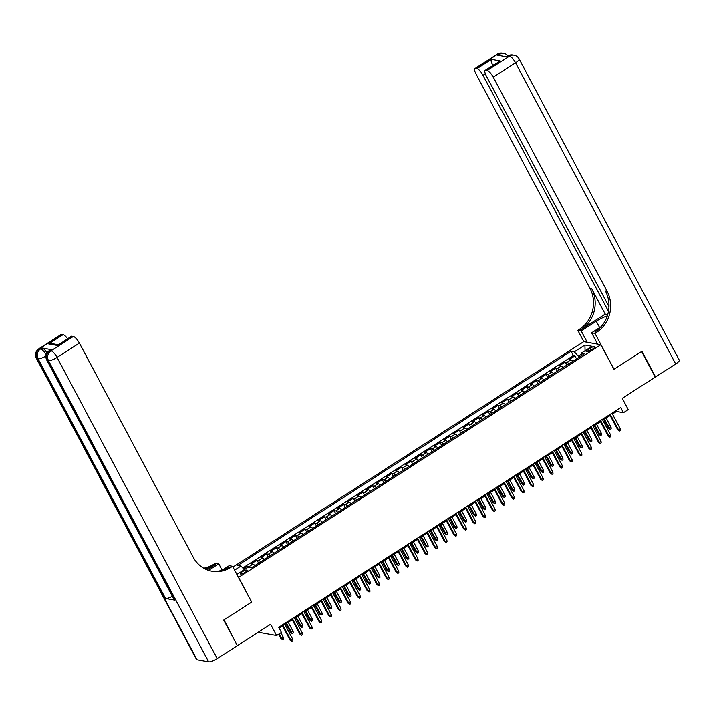 <?xml version="1.0" encoding="UTF-8"?>
<svg xmlns="http://www.w3.org/2000/svg" width="715" height="715" viewBox="0 0 715 715"><rect width="100%" height="100%" fill="white"/><g stroke="black" fill="none" stroke-linecap="round" stroke-linejoin="round"><path stroke-width="1.07" d="M245.191 572.331A3.843 0.974 -28 0 0 247.095 570.257A3.843 0.974 -28 0 0 242.224 571.794A3.843 0.974 -28 0 0 240.32 573.868A3.843 0.974 -28 0 0 245.191 572.331M259.062 631.702L259.474 632.471L276.616 635.546L281.433 632.453L278.716 627.332L620.709 407.568L623.426 412.689L628.244 409.597L622.256 398.327L655.253 377.118L641.632 351.512L613.935 369.315L600.868 344.728L238.497 577.461M600.868 344.728L583.726 341.654L232.965 567.049M238.64 577.488L251.716 602.075L224.018 619.869L237.201 645.404M572.778 361.29A4.799 1.43 -122.7 0 0 570.829 359.86L569.14 359.565L574.923 355.847L576.513 358.85M568.917 363.765A4.799 1.43 -122.7 0 0 566.977 362.335L565.288 362.04L566.879 365.043M565.288 362.04L559.505 365.749L561.195 366.053A4.799 1.43 -122.7 0 1 563.143 367.483M553.508 373.677A4.799 1.43 -122.7 0 0 551.56 372.247L549.871 371.943L555.653 368.225L557.244 371.228M543.874 379.862A4.799 1.43 -122.7 0 0 541.925 378.432L540.236 378.128L546.019 374.419L547.619 377.422M534.239 386.055A4.799 1.43 -122.7 0 0 532.291 384.625L530.601 384.321L536.384 380.603L537.984 383.615M524.604 392.249A4.799 1.43 -122.7 0 0 522.665 390.819L520.967 390.515L526.749 386.797L528.349 389.8M514.97 398.434A4.799 1.43 -122.7 0 0 513.03 397.004L511.332 396.7L517.115 392.991L518.715 395.994M505.335 404.627A4.799 1.43 -122.7 0 0 503.396 403.197L501.707 402.894L507.48 399.176L509.08 402.188M495.701 410.821A4.799 1.43 -122.7 0 0 493.761 409.391L492.072 409.087L497.846 405.369L499.445 408.372M486.075 417.006A4.799 1.43 -122.7 0 0 484.126 415.576L482.437 415.272L488.22 411.563L489.811 414.566M476.44 423.2A4.799 1.43 -122.7 0 0 474.492 421.77L472.803 421.466L478.585 417.748L480.176 420.751M466.806 429.384A4.799 1.43 -122.7 0 0 464.857 427.954L463.168 427.659L468.951 423.941L470.542 426.944M457.171 435.578A4.799 1.43 -122.7 0 0 455.223 434.148L453.533 433.844L459.316 430.135L460.916 433.138M447.536 441.772A4.799 1.43 -122.7 0 0 445.588 440.342L443.899 440.038L449.681 436.32L451.281 439.323M437.902 447.956A4.799 1.43 -122.7 0 0 435.962 446.526L434.264 446.223L440.047 442.514L441.647 445.517M428.267 454.15A4.799 1.43 -122.7 0 0 426.328 452.72L424.63 452.416L430.412 448.707L432.012 451.71M418.632 460.344A4.799 1.43 -122.7 0 0 416.693 458.914L415.004 458.61L420.778 454.892L422.377 457.895M408.998 466.529A4.799 1.43 -122.7 0 0 407.058 465.099L405.369 464.795L411.143 461.086L412.743 464.089M399.372 472.722A4.799 1.43 -122.7 0 0 397.424 471.292L395.735 470.988L401.508 467.27L403.108 470.282M389.738 478.916A4.799 1.43 -122.7 0 0 387.789 477.486L386.1 477.182L391.883 473.464L393.473 476.467M380.103 485.101A4.799 1.43 -122.7 0 0 378.155 483.671L376.465 483.367L382.248 479.658L383.839 482.661M370.468 491.294A4.799 1.43 -122.7 0 0 368.52 489.864L366.831 489.56L372.613 485.843L374.213 488.854M360.834 497.488A4.799 1.43 -122.7 0 0 358.885 496.058L357.196 495.754L362.979 492.036L364.579 495.039M351.199 503.673A4.799 1.43 -122.7 0 0 349.26 502.243L347.562 501.939L353.344 498.23L354.944 501.233M341.564 509.867A4.799 1.43 -122.7 0 0 339.625 508.437L337.927 508.133L343.709 504.415L345.309 507.418M331.93 516.051A4.799 1.43 -122.7 0 0 329.99 514.621L328.292 514.326L334.075 510.608L335.675 513.611M322.295 522.245A4.799 1.43 -122.7 0 0 320.356 520.815L318.667 520.511L324.44 516.802L326.04 519.805M312.661 528.439A4.799 1.43 -122.7 0 0 310.721 527.009L309.032 526.705L314.806 522.987L316.405 525.99M303.035 534.623A4.799 1.43 -122.7 0 0 301.087 533.193L299.397 532.889L305.18 529.18L306.771 532.183M293.4 540.817A4.799 1.43 -122.7 0 0 291.452 539.387L289.763 539.083L295.545 535.374L297.136 538.377M283.766 547.011A4.799 1.43 -122.7 0 0 281.817 545.581L280.128 545.277L285.911 541.559L287.502 544.562M274.131 553.196A4.799 1.43 -122.7 0 0 272.183 551.766L270.493 551.462L276.276 547.753L277.876 550.756M264.496 559.389A4.799 1.43 -122.7 0 0 262.548 557.959L260.859 557.655L266.641 553.937L268.241 556.949M254.862 565.583A4.799 1.43 -122.7 0 0 252.922 564.153L251.224 563.849L257.007 560.131L258.607 563.134M590.143 348.268L588.025 349.626A3.718 0.947 -28 0 0 586.175 351.637A3.718 0.947 -28 0 0 590.894 350.144L593.012 348.786A3.718 0.947 -28 0 0 594.862 346.775A3.718 0.947 -28 0 0 590.143 348.268L591.073 350.028M236.638 573.966L237.443 574.109L248.042 567.299L251.287 567.88L584.611 353.693L581.367 353.112L581.581 355.632M234.609 570.141L241 566.039L237.755 565.458L571.079 351.262L574.324 351.843L584.915 345.041L591.957 346.301L581.367 353.112M574.923 355.847L573.367 355.57L242.778 567.996M250.751 567.782A4.799 1.43 57.3 0 0 249.061 566.629L247.372 566.325L243.511 568.8M257.007 560.131L258.696 560.435A4.799 1.43 57.3 0 1 260.644 561.865M266.641 553.937L268.331 554.241A4.799 1.43 57.3 0 1 270.279 555.671M276.276 547.753L277.965 548.056A4.799 1.43 57.3 0 1 279.914 549.486M285.911 541.559L287.6 541.863A4.799 1.43 57.3 0 1 289.548 543.293M295.545 535.374L297.234 535.669A4.799 1.43 57.3 0 1 299.174 537.099M305.18 529.18L306.869 529.484A4.799 1.43 57.3 0 1 308.808 530.914M314.806 522.987L316.504 523.291A4.799 1.43 57.3 0 1 318.443 524.721M324.44 516.802L326.138 517.097A4.799 1.43 57.3 0 1 328.078 518.536M334.075 510.608L335.764 510.912A4.799 1.43 57.3 0 1 337.712 512.342M343.709 504.415L345.399 504.719A4.799 1.43 57.3 0 1 347.347 506.149M353.344 498.23L355.033 498.534A4.799 1.43 57.3 0 1 356.982 499.964M362.979 492.036L364.668 492.34A4.799 1.43 57.3 0 1 366.616 493.77M372.613 485.843L374.303 486.146A4.799 1.43 57.3 0 1 376.251 487.576M382.248 479.658L383.937 479.962A4.799 1.43 57.3 0 1 385.877 481.392M391.883 473.464L393.572 473.768A4.799 1.43 57.3 0 1 395.511 475.198M401.508 467.27L403.206 467.574A4.799 1.43 57.3 0 1 405.146 469.004M411.143 461.086L412.841 461.39A4.799 1.43 57.3 0 1 414.78 462.82M420.778 454.892L422.467 455.196A4.799 1.43 57.3 0 1 424.415 456.626M430.412 448.707L432.101 449.002A4.799 1.43 57.3 0 1 434.05 450.432M440.047 442.514L441.736 442.817A4.799 1.43 57.3 0 1 443.684 444.247M449.681 436.32L451.371 436.624A4.799 1.43 57.3 0 1 453.319 438.054M459.316 430.135L461.005 430.439A4.799 1.43 57.3 0 1 462.954 431.869M468.951 423.941L470.64 424.245A4.799 1.43 57.3 0 1 472.588 425.675M478.585 417.748L480.274 418.052A4.799 1.43 57.3 0 1 482.214 419.482M488.22 411.563L489.909 411.867A4.799 1.43 57.3 0 1 491.849 413.297M497.846 405.369L499.544 405.673A4.799 1.43 57.3 0 1 501.483 407.103M507.48 399.176L509.178 399.479A4.799 1.43 57.3 0 1 511.118 400.909M517.115 392.991L518.804 393.295A4.799 1.43 57.3 0 1 520.752 394.725M526.749 386.797L528.439 387.101A4.799 1.43 57.3 0 1 530.387 388.531M536.384 380.603L538.073 380.907A4.799 1.43 57.3 0 1 540.022 382.337M546.019 374.419L547.708 374.723A4.799 1.43 57.3 0 1 549.656 376.153M555.653 368.225L557.343 368.529A4.799 1.43 57.3 0 1 559.291 369.959M581.465 354.274L578.355 356.276L574.324 351.843M578.918 357.339L578.355 356.276M276.616 635.546L270.627 624.275L237.63 645.484M612.433 414.039L616.482 411.447L623.426 412.689M279.172 628.19L282.595 625.991M284.892 624.517L292.229 619.807M294.526 618.332L301.864 613.613M304.161 612.138L311.49 607.419M313.787 605.945L321.124 601.235M323.421 599.76L330.759 595.041M333.056 593.566L340.394 588.856M342.691 587.373L350.028 582.662M352.325 581.188L359.663 576.469M361.96 574.994L369.298 570.284M371.594 568.809L378.932 564.09M381.229 562.616L388.567 557.897M390.864 556.422L398.192 551.712M400.489 550.237L407.827 545.518M410.124 544.044L417.462 539.325M419.759 537.85L427.096 533.14M429.393 531.665L436.731 526.946M439.028 525.471L446.366 520.761M448.663 519.278L456 514.568M458.297 513.093L465.635 508.374M467.932 506.899L475.269 502.189M477.566 500.706L484.904 495.996M487.192 494.521L494.53 489.802M496.827 488.327L504.164 483.617M506.461 482.142L513.799 477.423M516.096 475.949L523.434 471.23M525.731 469.755L533.068 465.045M535.365 463.57L542.703 458.851M545 457.377L552.337 452.658M554.634 451.183L561.972 446.473M564.269 444.998L571.607 440.279M573.895 438.804L581.232 434.094M583.529 432.611L590.867 427.901M593.164 426.426L600.502 421.707M602.799 420.232L610.136 415.522M616.017 410.58L616.482 411.447M573.367 355.57L571.079 351.262M247.372 566.325L247.926 567.37M241 566.039L244.324 569.685M585.067 350.725L584.915 345.041M609.681 414.655L617.733 429.813L618.573 429.956L610.244 414.289M620.307 428.848L620.441 430.394L619.476 431.011L618.573 429.956L620.307 428.848L611.977 413.181M619.476 431.011L617.733 429.813M576.612 358.823L572.84 361.254M611.039 427.186L611.173 428.732L610.208 429.349L608.465 428.151L611.039 427.186L606.186 418.06M610.208 429.349L604.452 419.169M608.465 428.151L603.889 419.535M497.291 54.206A7.195 7.195 0 0 1 502.448 53.178A7.195 6.623 100.2 0 0 497.917 54.117L475.609 68.452A7.195 2.145 -122.7 0 0 474.983 68.542L497.291 54.206A7.195 2.145 57.3 0 1 497.917 54.117L499.07 54.331L497.622 55.252L506.89 56.914L508.338 55.985L509.5 56.19A7.195 2.145 57.3 0 1 515.542 62.84L493.243 77.166A7.195 2.145 -122.7 0 0 487.192 70.526L509.5 56.19A7.195 6.623 -79.8 0 1 514.031 55.252A7.195 7.195 0 0 1 519.117 58.961A7.195 1.832 -28 0 1 515.542 62.84L675.675 363.998L655.539 376.939L641.927 351.324L614.033 369.253L594.969 333.396L596.605 332.341A29.994 27.59 100.2 0 0 607.08 291.255L493.243 77.166M607.285 315.959A13.496 3.441 -28 0 0 596.265 321.241L581.188 330.929L577.827 330.33L579.463 329.275A29.994 27.59 100.2 0 0 589.929 288.19L476.101 74.101A7.195 2.145 -122.7 0 1 474.983 68.542M597.651 344.147L591.609 332.797L601.172 326.657M591.609 332.797L594.969 333.396M605.221 314.1L581.134 329.57A29.994 27.59 100.2 0 0 591.6 288.485L605.221 314.1L607.723 314.546M493.627 64.958L492.581 64.77C491.196 62.303 490.812 60.516 491.428 59.408L500.277 60.998L485.825 70.285L487.192 70.526M485.825 70.285A7.195 2.145 -122.7 0 0 485.208 70.374A7.195 2.145 -122.7 0 0 486.316 75.933L608.974 306.619M519.117 58.961L679.25 360.119A7.195 1.832 152 0 1 675.675 363.998M587.221 342.279L581.188 330.929M583.869 341.681L577.827 330.33M608.483 311.293L483.027 75.343A7.195 2.145 -122.7 0 0 476.976 68.694L491.428 59.408M475.609 68.452L476.976 68.694M492.581 64.77A7.195 2.145 57.3 0 1 493.01 65.36M596.605 332.341L594.943 332.046A29.994 27.59 100.2 0 0 605.408 290.96L607.08 291.255M500.277 60.998L485.208 70.374M51.319 349.662L49.871 350.591A7.195 2.145 -122.7 0 0 49.246 350.681L50.694 349.751A7.195 2.145 57.3 0 1 51.319 349.662L42.051 347.999A7.195 2.145 57.3 0 1 47.056 352.888M223.724 620.057L251.617 602.137L232.554 566.28L230.918 567.335A29.994 27.59 -79.8 0 1 212.006 571.249A29.994 27.59 -79.8 0 1 193.211 557.2L79.383 343.111L57.075 357.446L217.208 658.604L237.344 645.663L223.724 620.057M222.159 570.195L218.772 563.813L208.557 570.373M218.772 563.813L215.412 563.214L213.767 564.269A29.994 27.59 -79.8 0 1 203.712 568.202M207.171 569.882L215.438 564.564A29.994 27.59 -79.8 0 1 204.49 568.639M232.554 566.28L229.193 565.681L221.918 570.356M217.208 658.604A7.195 1.832 152 0 1 208.646 661.822L48.522 360.664L47.36 360.449A7.195 6.623 100.2 0 1 49.871 350.591L51.033 350.797L73.332 336.47L71.965 336.22A7.195 2.145 57.3 0 0 71.339 336.318L57.513 345.506L48.665 343.924L63.117 334.638L61.749 334.397L39.45 348.723L40.603 348.929L42.051 347.999M63.117 334.638A7.195 2.145 57.3 0 1 67.585 338.731M172.369 596.301A7.195 1.832 152 0 1 165.54 598.491L38.092 358.796L36.939 358.581A7.195 6.623 100.2 0 1 39.45 348.723A7.195 2.145 -122.7 0 0 38.825 348.813L61.124 334.486A7.195 2.145 57.3 0 1 61.749 334.397M208.646 661.822L197.063 659.748A7.195 1.832 152 0 1 196.491 659.409L36.358 358.251A7.195 1.832 -28 0 0 36.939 358.581L197.063 659.748M165.54 598.491L174.809 600.153A7.195 1.832 152 0 1 174.237 599.814L46.788 360.119A7.195 1.832 -28 0 0 47.36 360.449L174.809 600.153M73.332 336.47A7.195 2.145 57.3 0 1 79.383 343.111M230.918 567.335L229.247 567.04A29.994 27.59 -79.8 0 1 211.175 571.088M48.665 343.924L52.249 343.692L58.201 344.755M600.046 420.84L608.099 435.998L608.939 436.15L600.609 420.483M610.673 435.033L610.807 436.579L609.841 437.205L608.939 436.15L610.673 435.033L602.343 419.365M609.841 437.205L608.099 435.998M590.411 427.034L598.473 442.192L599.304 442.344L590.974 426.676M601.038 441.227L601.172 442.773L600.207 443.389L599.304 442.344L601.038 441.227L592.708 425.559M600.207 443.389L598.473 442.192M580.777 433.227L588.838 448.385L589.669 448.528L581.34 432.861M591.403 447.42L591.537 448.966L590.581 449.583L589.669 448.528L591.403 447.42L583.074 431.753M590.581 449.583L588.838 448.385M571.142 439.412L579.204 454.57L580.035 454.722L571.705 439.055M581.769 453.605L581.903 455.151L580.946 455.768L580.035 454.722L581.769 453.605L573.439 437.938M580.946 455.768L579.204 454.57M566.977 365.016L563.206 367.439M601.404 433.379L601.538 434.926L600.582 435.542L598.839 434.345L601.404 433.379L596.551 424.245M600.582 435.542L594.817 425.362M598.839 434.345L594.254 425.729M557.343 371.21L553.571 373.632M591.77 439.564L591.904 441.11L590.948 441.727L589.205 440.529L591.77 439.564L586.917 430.439M590.948 441.727L585.183 431.556M589.205 440.529L584.62 431.914M547.708 377.395L543.936 379.826M582.135 445.758L582.278 447.304L581.313 447.921L579.57 446.723L582.135 445.758L577.282 436.633M581.313 447.921L575.548 437.741M579.57 446.723L574.985 438.107M538.073 383.589L534.302 386.011M572.5 451.952L572.644 453.498L571.678 454.114L569.935 452.908L572.5 451.952L567.647 442.817M571.678 454.114L565.914 443.935M569.935 452.908L565.351 444.292M561.507 445.606L569.569 460.764L570.4 460.916L562.07 445.248M572.134 459.799L572.277 461.345L571.312 461.962L570.4 460.916L572.134 459.799L563.804 444.131M571.312 461.962L569.569 460.764M528.448 389.782L524.667 392.204M562.866 458.136L563.009 459.682L562.044 460.299L560.301 459.101L562.866 458.136L558.013 449.011M562.044 460.299L556.279 450.128M560.301 459.101L555.716 450.486M551.873 451.8L559.934 466.949L560.766 467.101L552.436 451.433M562.499 465.983L562.642 467.53L561.677 468.155L560.766 467.101L562.499 465.983L554.17 450.325M561.677 468.155L559.934 466.949M518.813 395.967L515.032 398.398M553.231 464.33L553.374 465.876L552.409 466.493L550.666 465.295L553.231 464.33L548.378 455.205M552.409 466.493L546.644 456.313M550.666 465.295L546.09 456.679M542.238 457.984L550.3 473.142L551.131 473.294L542.801 457.627M552.865 472.177L553.008 473.723L552.043 474.34L551.131 473.294L552.865 472.177L544.535 456.51M552.043 474.34L550.3 473.142M509.178 402.161L505.398 404.583M543.606 470.515L543.74 472.061L542.774 472.687L541.032 471.48L543.606 470.515L538.752 461.39M542.774 472.687L537.019 462.507M541.032 471.48L536.456 462.864M532.603 464.178L540.665 479.336L541.496 479.479L533.167 463.812M543.239 478.371L543.373 479.917L542.408 480.534L541.496 479.479L543.239 478.371L534.9 462.703M542.408 480.534L540.665 479.336M499.544 408.354L495.772 410.776M533.971 476.708L534.105 478.255L533.14 478.871L531.397 477.674L533.971 476.708L529.118 467.583M533.14 478.871L527.384 468.7M531.397 477.674L526.821 469.058M522.978 470.372L531.03 485.521L531.871 485.673L523.541 470.005M533.605 484.555L533.739 486.102L532.773 486.727L531.871 485.673L533.605 484.555L525.275 468.888M532.773 486.727L531.03 485.521M489.909 414.539L486.137 416.97M524.336 482.902L524.47 484.448L523.505 485.065L521.762 483.867L524.336 482.902L519.483 473.777M523.505 485.065L517.749 474.885M521.762 483.867L517.186 475.252M513.343 476.556L521.396 491.714L522.236 491.866L513.906 476.199M523.97 490.749L524.104 492.295L523.139 492.912L522.236 491.866L523.97 490.749L515.64 475.082M523.139 492.912L521.396 491.714M480.274 420.733L476.503 423.155M514.702 489.087L514.836 490.633L513.871 491.259L512.137 490.052L514.702 489.087L509.849 479.962M513.871 491.259L508.115 481.079M512.137 490.052L507.552 481.436M503.709 482.75L511.761 497.908L512.601 498.051L504.272 482.384M514.335 496.943L514.469 498.489L513.504 499.106L512.601 498.051L514.335 496.943L506.005 481.275M513.504 499.106L511.761 497.908M470.64 426.927L466.868 429.349M505.067 495.281L505.201 496.827L504.245 497.443L502.502 496.246L505.067 495.281L500.214 486.155M504.245 497.443L498.48 487.273M502.502 496.246L497.917 487.63M494.074 488.935L502.136 504.093L502.967 504.245L494.637 488.577M504.701 503.128L504.835 504.674L503.878 505.299L502.967 504.245L504.701 503.128L496.371 487.46M503.878 505.299L502.136 504.093M461.005 433.111L457.234 435.542M495.432 501.474L495.567 503.02L494.61 503.637L492.867 502.439L495.432 501.474L490.579 492.34M494.61 503.637L488.846 493.457M492.867 502.439L488.282 493.824M484.439 495.129L492.501 510.287L493.332 510.439L485.002 494.771M495.066 509.321L495.2 510.868L494.244 511.484L493.332 510.439L495.066 509.321L486.736 493.654M494.244 511.484L492.501 510.287M451.371 439.305L447.599 441.727M485.798 507.659L485.941 509.205L484.976 509.831L483.233 508.624L485.798 507.659L480.945 498.534M484.976 509.831L479.211 499.651M483.233 508.624L478.648 500.008M474.805 501.322L482.866 516.48L483.698 516.623L475.368 500.956M485.431 515.515L485.574 517.061L484.609 517.678L483.698 516.623L485.431 515.515L477.102 499.848M484.609 517.678L482.866 516.48M441.745 445.49L437.964 447.921M476.163 513.853L476.306 515.399L475.341 516.016L473.598 514.818L476.163 513.853L471.31 504.727M475.341 516.016L469.576 505.836M473.598 514.818L469.013 506.202M465.17 507.507L473.232 522.665L474.063 522.817L465.733 507.15M475.797 521.7L475.94 523.246L474.975 523.872L474.063 522.817L475.797 521.7L467.467 506.032M474.975 523.872L473.232 522.665M432.11 451.683L428.33 454.105M466.529 520.046L466.672 521.593L465.706 522.209L463.964 521.012L466.529 520.046L461.675 510.912M465.706 522.209L459.942 512.029M463.964 521.012L459.388 512.396M455.535 513.701L463.597 528.859L464.428 529.011L456.099 513.343M466.162 527.893L466.305 529.44L465.34 530.056L464.428 529.011L466.162 527.893L457.832 512.226M465.34 530.056L463.597 528.859M422.476 457.877L418.695 460.299M456.903 526.231L457.037 527.777L456.072 528.394L454.329 527.196L456.903 526.231L452.05 517.106M456.072 528.394L450.316 518.223M454.329 527.196L449.753 518.581M445.901 519.894L453.962 535.052L454.794 535.195L446.464 519.528M456.528 534.087L456.671 535.633L455.705 536.25L454.794 535.195L456.528 534.087L448.198 518.42M455.705 536.25L453.962 535.052M412.841 464.062L409.069 466.493M447.268 532.425L447.402 533.971L446.437 534.588L444.694 533.39L447.268 532.425L442.415 523.3M446.437 534.588L440.681 524.408M444.694 533.39L440.118 524.774M436.275 526.079L444.328 541.237L445.168 541.389L436.829 525.722M446.902 540.272L447.036 541.818L446.071 542.435L445.168 541.389L446.902 540.272L438.572 524.604M446.071 542.435L444.328 541.237M403.206 470.255L399.435 472.678M437.634 538.618L437.768 540.156L436.802 540.781L435.06 539.575L437.634 538.618L432.781 529.484M436.802 540.781L431.047 530.601M435.06 539.575L430.484 530.959M426.641 532.273L434.693 547.431L435.533 547.583L427.204 531.915M437.267 546.466L437.401 548.012L436.436 548.628L435.533 547.583L437.267 546.466L428.937 530.798M436.436 548.628L434.693 547.431M393.572 476.449L389.8 478.871M427.999 544.803L428.133 546.349L427.168 546.966L425.434 545.768L427.999 544.803L423.146 535.678M427.168 546.966L421.412 536.795M425.434 545.768L420.849 537.153M417.006 538.466L425.059 553.616L425.899 553.768L417.569 538.1M427.633 552.65L427.767 554.197L426.801 554.822L425.899 553.768L427.633 552.65L419.303 536.992M426.801 554.822L425.059 553.616M383.937 482.634L380.166 485.065M418.364 550.997L418.498 552.543L417.542 553.16L415.799 551.962L418.364 550.997L413.511 541.872M417.542 553.16L411.777 542.98M415.799 551.962L411.214 543.346M407.371 544.651L415.433 559.809L416.264 559.961L407.934 544.294M417.998 558.844L418.132 560.39L417.167 561.007L416.264 559.961L417.998 558.844L409.668 543.177M417.167 561.007L415.433 559.809M374.303 488.828L370.531 491.25M408.73 557.182L408.864 558.728L407.908 559.353L406.165 558.147L408.73 557.182L403.877 548.056M407.908 559.353L402.143 549.174M406.165 558.147L401.58 549.531M397.737 550.845L405.798 566.003L406.629 566.146L398.3 550.478M408.363 565.038L408.497 566.584L407.541 567.201L406.629 566.146L408.363 565.038L400.034 549.37M407.541 567.201L405.798 566.003M364.668 495.021L360.896 497.443M399.095 563.375L399.238 564.922L398.273 565.538L396.53 564.341L399.095 563.375L394.242 554.25M398.273 565.538L392.508 555.367M396.53 564.341L391.945 555.725M388.102 557.039L396.164 572.188L396.995 572.34L388.665 556.672M398.729 571.222L398.863 572.769L397.906 573.394L396.995 572.34L398.729 571.222L390.399 555.555M397.906 573.394L396.164 572.188M355.042 501.206L351.262 503.637M389.461 569.569L389.604 571.115L388.638 571.732L386.895 570.534L389.461 569.569L384.607 560.444M388.638 571.732L382.874 561.552M386.895 570.534L382.31 561.919M378.467 563.223L386.529 578.381L387.36 578.533L379.03 562.866M389.094 577.416L389.237 578.962L388.272 579.579L387.36 578.533L389.094 577.416L380.764 561.749M388.272 579.579L386.529 578.381M345.408 507.4L341.627 509.822M379.826 575.754L379.969 577.3L379.004 577.926L377.261 576.719L379.826 575.754L374.973 566.629M379.004 577.926L373.239 567.746M377.261 576.719L372.676 568.103M368.833 569.417L376.894 584.575L377.726 584.718L369.396 569.051M379.459 583.61L379.602 585.156L378.637 585.773L377.726 584.718L379.459 583.61L371.13 567.942M378.637 585.773L376.894 584.575M359.198 575.602L367.26 590.76L368.091 590.912L359.761 575.244M369.825 589.795L369.968 591.341L369.003 591.966L368.091 590.912L369.825 589.795L361.495 574.127M369.003 591.966L367.26 590.76M349.572 581.796L357.625 596.953L358.465 597.105L350.127 581.438M360.199 595.988L360.333 597.534L359.368 598.151L358.465 597.105L360.199 595.988L351.86 580.321M359.368 598.151L357.625 596.953M335.773 513.585L331.992 516.016M370.2 581.947L370.334 583.494L369.369 584.11L367.626 582.913L370.2 581.947L365.347 572.822M369.369 584.11L363.613 573.939M367.626 582.913L363.05 574.297M326.138 519.778L322.358 522.209M360.566 588.141L360.7 589.687L359.734 590.304L357.992 589.106L360.566 588.141L355.713 579.007M359.734 590.304L353.979 580.124M357.992 589.106L353.416 580.491M316.504 525.972L312.732 528.394M350.931 594.326L351.065 595.872L350.1 596.498L348.357 595.291L350.931 594.326L346.078 585.201M350.1 596.498L344.344 586.318M348.357 595.291L343.781 586.675M339.938 587.989L347.991 603.147L348.831 603.29L340.501 587.623M350.565 602.182L350.699 603.728L349.733 604.345L348.831 603.29L350.565 602.182L342.235 586.514M349.733 604.345L347.991 603.147M306.869 532.157L303.097 534.588M341.296 600.52L341.43 602.066L340.465 602.682L338.722 601.485L341.296 600.52L336.443 591.394M340.465 602.682L334.709 592.503M338.722 601.485L334.146 592.869M330.303 594.174L338.356 609.332L339.196 609.484L330.866 593.816M340.93 608.367L341.064 609.913L340.099 610.538L339.196 609.484L340.93 608.367L332.6 592.699M340.099 610.538L338.356 609.332M297.234 538.35L293.463 540.772M331.662 606.713L331.796 608.259L330.839 608.876L329.097 607.678L331.662 606.713L326.809 597.579M330.839 608.876L325.075 598.696M329.097 607.678L324.512 599.063M320.669 600.368L328.73 615.526L329.561 615.678L321.232 600.01M331.295 614.56L331.429 616.107L330.464 616.723L329.561 615.678L331.295 614.56L322.966 598.893M330.464 616.723L328.73 615.526M287.6 544.544L283.828 546.966M322.027 612.898L322.161 614.444L321.205 615.061L319.462 613.863L322.027 612.898L317.174 603.773M321.205 615.061L315.44 604.89M319.462 613.863L314.877 605.248M311.034 606.561L319.096 621.71L319.927 621.862L311.597 606.195M321.661 620.754L321.795 622.3L320.838 622.917L319.927 621.862L321.661 620.754L313.331 605.087M320.838 622.917L319.096 621.71M277.965 550.729L274.194 553.16M312.392 619.092L312.535 620.638L311.57 621.255L309.827 620.057L312.392 619.092L307.539 609.966M311.57 621.255L305.806 611.075M309.827 620.057L305.242 611.441M301.399 612.746L309.461 627.904L310.292 628.056L301.962 612.389M312.026 626.939L312.16 628.485L311.204 629.102L310.292 628.056L312.026 626.939L303.696 611.271M311.204 629.102L309.461 627.904M268.331 556.922L264.559 559.345M302.758 625.276L302.901 626.823L301.936 627.448L300.193 626.242L302.758 625.276L297.905 616.151M301.936 627.448L296.171 617.268M300.193 626.242L295.608 617.626M291.765 618.94L299.826 634.098L300.657 634.241L292.328 618.582M302.391 633.133L302.534 634.679L301.569 635.295L300.657 634.241L302.391 633.133L294.062 617.465M301.569 635.295L299.826 634.098M258.705 563.116L254.924 565.538M293.123 631.47L293.266 633.016L292.301 633.633L290.558 632.435L293.123 631.47L288.27 622.345M292.301 633.633L286.536 623.462M290.558 632.435L285.973 623.82M282.13 625.133L290.192 640.283L291.023 640.434L282.693 624.767M292.757 639.317L292.9 640.863L291.935 641.489L291.023 640.434L292.757 639.317L284.427 623.65M291.935 641.489L290.192 640.283M283.489 637.664L283.632 639.21L282.666 639.827L280.923 638.629L283.489 637.664L280.906 632.793M282.666 639.827L279.172 633.91M280.923 638.629L278.609 634.268M566.977 362.335L570.829 359.86M249.061 566.629L252.922 564.153M258.696 560.435L262.548 557.959M268.331 554.241L272.183 551.766M277.965 548.056L281.817 545.581M287.6 541.863L291.452 539.387M297.234 535.669L301.087 533.193M306.869 529.484L310.721 527.009M316.504 523.291L320.356 520.815M326.138 517.097L329.99 514.621M335.764 510.912L339.625 508.437M345.399 504.719L349.26 502.243M355.033 498.534L358.885 496.058M364.668 492.34L368.52 489.864M374.303 486.146L378.155 483.671M383.937 479.962L387.789 477.486M393.572 473.768L397.424 471.292M403.206 467.574L407.058 465.099M412.841 461.39L416.693 458.914M422.467 455.196L426.328 452.72M432.101 449.002L435.962 446.526M441.736 442.817L445.588 440.342M451.371 436.624L455.223 434.148M461.005 430.439L464.857 427.954M470.64 424.245L474.492 421.77M480.274 418.052L484.126 415.576M489.909 411.867L493.761 409.391M499.544 405.673L503.396 403.197M509.178 399.479L513.03 397.004M518.804 393.295L522.665 390.819M528.439 387.101L532.291 384.625M538.073 380.907L541.925 378.432M547.708 374.723L551.56 372.247M557.343 368.529L561.195 366.053M588.865 351.226L588.025 349.626M581.134 329.57L579.463 329.275M591.6 288.485L589.929 288.19M485.36 73.842L483.027 75.343M507.713 56.074A7.195 2.145 57.3 0 1 508.338 55.985A7.195 6.623 100.2 0 1 512.878 55.046A7.195 7.195 0 0 0 507.713 56.074L506.515 56.851M507.936 55.94A7.195 7.195 0 0 0 503.61 53.384A7.195 6.623 -79.8 0 0 499.07 54.331A7.195 2.145 57.3 0 1 501.483 55.949M599.662 327.622L596.265 321.241M215.438 564.564L213.767 564.269M71.965 336.22L57.513 345.506M46.216 354.783A7.195 2.145 -122.7 0 0 40.603 348.929A7.195 6.623 -79.8 0 0 38.092 358.796A7.195 1.832 -28 0 0 45.983 355.999M57.075 357.446A7.195 2.145 -122.7 0 0 51.033 350.797A7.195 6.623 -79.8 0 0 48.522 360.664A7.195 1.832 -28 0 0 57.075 357.446M512.878 55.046L514.031 55.252M502.448 53.178L503.61 53.384M38.825 348.813A7.195 7.195 0 0 0 36.358 358.251M49.246 350.681A7.195 7.195 0 0 0 46.788 360.119"/></g></svg>
